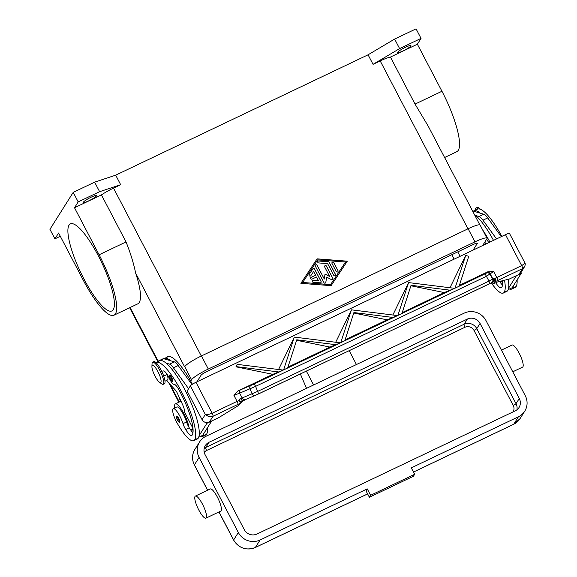 <?xml version="1.0" encoding="UTF-8"?>
<svg xmlns="http://www.w3.org/2000/svg" width="577" height="577" viewBox="0 0 577 577"><rect width="100%" height="100%" fill="white"/><g stroke="black" fill="none" stroke-linecap="round" stroke-linejoin="round"><path stroke-width="0.87" d="M196.916 381.83L201.092 375.201A5.438 0.793 -27.6 0 1 206.674 371.638L473.335 244.453A5.438 0.793 -27.6 0 1 477.338 243.227A5.438 0.793 -27.6 0 1 477.28 243.48L473.111 250.101M190.706 381.116L191.571 379.745A16.307 2.38 -27.6 0 1 208.304 369.042L474.972 241.857A16.307 2.38 -27.6 0 1 486.974 238.193A16.307 2.38 -27.6 0 1 486.808 238.936L482.632 245.557M486.974 238.193L480.122 225.088A16.307 2.38 152.4 0 0 468.12 228.752L201.452 355.937A16.307 2.38 152.4 0 0 184.719 366.64L184.618 366.799A16.307 2.38 -27.6 0 1 184.633 366.77M171.737 387.246A16.307 2.38 -27.6 0 1 171.751 387.217L171.65 387.376A16.307 2.38 152.4 0 0 171.484 388.119L178.336 401.224A16.307 2.38 -27.6 0 1 178.502 400.481L179.757 398.483M181.012 401.224A16.307 2.38 -27.6 0 1 178.336 401.224M60.304 236.274L54.909 238.842L49.932 229.314L73.207 192.372L94.635 182.152L115.688 175.17L368.068 54.801L373.052 64.328L380.193 60.924A16.307 2.38 -27.6 0 1 390.441 57.058L417.366 44.22L421.044 38.385L399.616 48.605L373.052 64.328M115.688 175.17L120.672 184.705L113.525 188.109L201.308 356.009M317.09 258.849L347.311 261.179L331.104 285.658L300.884 283.329L317.09 258.849L300.884 283.329M347.267 261.244L317.047 258.914M330.52 284.692L345.522 262.037L317.631 259.881L302.665 282.47L330.52 284.692L345.522 262.037M302.665 282.47L330.563 284.627M368.068 54.801L394.632 39.07L399.616 48.605M394.632 39.07L416.06 28.85L421.044 38.385M444.607 157.514L456.804 151.701A52.976 12.766 -115.5 0 0 441.953 91.26L417.366 44.22M314.609 269.048L321.079 281.417A1.017 0.981 -147.8 0 1 320.141 282.831L313.174 282.297A1.017 0.981 -147.8 0 1 312.352 280.761A1.017 0.981 -147.8 0 1 313.253 280.321L318.482 280.725L316.528 276.982L312.063 279.109A1.017 0.981 -147.8 0 1 310.736 277.674A1.017 0.981 -147.8 0 1 311.126 277.321L315.59 275.193L313.636 271.45L310.83 275.683A1.017 0.981 -147.8 0 1 309.452 275.943A1.017 0.981 -147.8 0 1 309.128 274.565L312.871 268.918A1.017 0.981 -147.8 0 1 314.609 269.048L314.573 269.113A1.017 0.981 32.2 0 0 312.828 268.983L309.128 274.565M337.985 270.649A1.017 0.981 -147.8 0 1 337.062 272.063A1.017 0.981 -147.8 0 1 336.196 271.507L331.991 263.465A1.017 0.981 -147.8 0 1 332.922 262.052A1.017 0.981 -147.8 0 1 333.78 262.614L337.985 270.649L333.737 262.679A1.017 0.981 32.2 0 0 332.006 262.528M329.128 262.254L335.489 274.421A1.017 0.981 -147.8 0 1 334.566 275.828A1.017 0.981 -147.8 0 1 333.701 275.272L327.613 263.624L318.663 262.932A1.017 0.981 -147.8 0 1 317.848 261.403A1.017 0.981 -147.8 0 1 318.749 260.955L328.277 261.691A1.017 0.981 -147.8 0 1 329.128 262.254L329.092 262.319A1.017 0.981 32.2 0 0 328.241 261.756L318.706 261.02A1.017 0.981 32.2 0 0 317.826 261.431M324.288 279.023L325.031 274.039L329.647 276.462L324.671 266.956A1.017 0.981 -147.8 0 1 325.594 265.543A1.017 0.981 -147.8 0 1 326.459 266.105L332.871 278.374A1.017 0.981 -147.8 0 1 331.53 279.665L326.625 277.09L325.832 282.384A1.017 0.981 -147.8 0 1 323.942 282.629L315.323 266.134A1.017 0.981 -147.8 0 1 316.246 264.72A1.017 0.981 -147.8 0 1 317.105 265.283L324.288 279.023L317.061 265.348A1.017 0.981 32.2 0 0 315.33 265.204M321.028 282.42A1.017 0.981 32.2 0 0 321.036 281.482L314.573 269.113M315.59 275.193L311.09 277.386A1.017 0.981 32.2 0 0 310.714 277.703M318.482 280.725L313.21 280.386A1.017 0.981 32.2 0 0 312.33 280.797M337.934 271.652A1.017 0.981 32.2 0 0 337.942 270.714M335.439 275.417A1.017 0.981 32.2 0 0 335.446 274.486L329.092 262.319M325.673 282.78A1.017 0.981 32.2 0 0 325.789 282.449L326.625 277.09M332.821 279.376A1.017 0.981 32.2 0 0 332.828 278.439L326.416 266.17A1.017 0.981 32.2 0 0 324.685 266.019M329.647 276.462L325.017 274.118M94.635 182.152L99.619 191.687L120.672 184.705M73.207 192.372L78.191 201.907L99.619 191.687M54.909 238.842L58.594 233.007L83.182 280.04A52.976 12.766 -115.5 0 0 113.943 315.222A52.976 12.766 -115.5 0 0 99.1 254.782L74.512 207.742L101.437 194.903A16.307 2.38 -27.6 0 1 113.525 188.109M74.512 207.742L78.191 201.907M83.477 202.101A7.472 1.089 -27.6 0 1 90.337 197.594A7.472 1.089 -27.6 0 1 96.647 195.516A7.472 1.089 -27.6 0 1 96.575 195.855A7.472 1.089 -27.6 0 1 89.716 200.363A7.472 1.089 -27.6 0 1 83.398 202.44A7.472 1.089 -27.6 0 1 83.477 202.101M479.819 224.864L428.17 126.075L415.029 104.098L390.441 57.058M101.437 194.903L126.024 241.936C130.308 252.474 133.532 262.896 135.682 273.202A52.976 12.766 64.5 0 1 137.759 303.87L113.943 315.222M167.474 357.004A10.869 2.618 64.5 0 1 168.758 356.557M113.243 309.683A48.216 11.619 64.5 0 1 111.902 310.931A48.216 11.619 64.5 0 1 82.251 275.683A48.216 11.619 64.5 0 1 69.045 225.138A48.216 11.619 64.5 0 1 70.387 223.89A48.216 11.619 64.5 0 1 100.03 259.138A48.216 11.619 64.5 0 1 113.243 309.683M397.762 52.204A7.472 1.089 -27.6 0 1 404.621 47.696A7.472 1.089 -27.6 0 1 410.932 45.619A7.472 1.089 -27.6 0 1 410.853 45.958A7.472 1.089 -27.6 0 1 404.001 50.466A7.472 1.089 -27.6 0 1 397.683 52.543A7.472 1.089 -27.6 0 1 397.762 52.204M199.967 436.63A32.146 7.746 -115.5 0 0 202.116 436.702L205.686 435A32.146 7.746 -115.5 0 0 206.58 434.171A43.491 10.48 -115.5 0 0 207.576 427.535M192.415 384.232A43.491 10.48 -115.5 0 0 167.929 356.795L164.358 358.497A43.491 10.48 -115.5 0 0 163.897 358.771L170.806 360.82A43.491 10.48 -115.5 0 0 164.358 358.497M202.116 436.702A32.146 7.746 -115.5 0 0 203.01 435.873A43.491 10.48 -115.5 0 0 203.847 433.45L202.65 435.354L198.683 437.243M193.006 428.603A14.952 3.606 64.5 0 1 192.992 428.61L190.547 429.778M191.968 429.1A32.146 7.746 -115.5 0 0 193.093 430.543M174.752 407.946A14.952 3.606 64.5 0 1 175.358 403.893A14.952 3.606 64.5 0 1 184.041 413.824A14.952 3.606 64.5 0 1 188.881 427.204A6.794 1.637 64.5 0 1 186.573 421.953A11.554 2.784 -115.5 0 0 182.758 413.226A11.554 2.784 -115.5 0 0 176.822 406.965L173.244 408.667A11.554 2.784 -115.5 0 0 177.254 423.258A32.146 7.746 -115.5 0 0 193.778 440.677A32.146 7.746 -115.5 0 0 194.673 439.847A43.491 10.48 -115.5 0 0 182.765 394.257A43.491 10.48 -115.5 0 0 156.021 362.471A43.491 10.48 -115.5 0 0 155.913 362.522M163.111 374.459A9.513 2.294 64.5 0 1 163.313 370.982A9.513 2.294 64.5 0 1 169.544 378.721A6.794 1.637 -115.5 0 0 173.937 384.275A9.513 2.294 64.5 0 1 179.014 389.951A38.053 9.167 64.5 0 1 192.184 435.08A13.588 3.274 64.5 0 1 191.802 435.433A13.588 3.274 64.5 0 1 185.679 429.519A6.794 1.637 64.5 0 1 183.003 423.655A11.554 2.784 -115.5 0 0 179.187 414.928A11.554 2.784 -115.5 0 0 173.244 408.667M169.515 375.144A3.397 0.822 64.5 0 1 169.609 375.05A3.397 0.822 64.5 0 1 171.701 377.538A3.397 0.822 64.5 0 1 172.631 381.101A3.397 0.822 64.5 0 1 172.537 381.188C172.422 381.534 171.939 381.31 171.088 380.51L169.162 376.182L169.609 375.05M176.663 416.111A3.397 0.822 64.5 0 1 176.757 416.024A3.397 0.822 64.5 0 1 178.848 418.505A3.397 0.822 64.5 0 1 179.779 422.068A3.397 0.822 64.5 0 1 179.685 422.155C179.57 422.508 179.086 422.277 178.243 421.477L176.31 417.157L176.757 416.024M159.382 382.176L161.625 383.842A12.232 2.95 -115.5 0 0 163.197 384.311L164.395 383.741A12.232 2.95 -115.5 0 0 160.961 369.785A12.232 2.95 -115.5 0 0 153.857 361.664L152.667 362.233A12.232 2.95 -115.5 0 0 152.04 363.748L151.924 366.546A9.513 2.294 -115.5 0 0 155.076 376.218A9.513 2.294 -115.5 0 0 159.382 382.176A9.513 2.294 -115.5 0 0 161.019 380.207A9.513 2.294 -115.5 0 0 157.939 371.682A9.513 2.294 -115.5 0 0 151.924 366.546M163.197 384.311A12.232 2.95 -115.5 0 0 159.771 370.355A12.232 2.95 -115.5 0 0 152.667 362.233M193.778 440.677L197.348 438.974A32.146 7.746 -115.5 0 0 198.243 438.145A43.491 10.48 -115.5 0 0 199.087 435.722A43.491 10.48 -115.5 0 0 189.148 398.462A43.491 10.48 -115.5 0 0 166.046 363.092A43.491 10.48 -115.5 0 0 159.591 360.769L156.021 362.471M192.963 432.656A13.588 3.274 64.5 0 1 189.249 427.817A6.794 1.637 64.5 0 1 188.881 427.204M164.986 381.202L167.445 380.027A10.191 2.459 -115.5 0 0 167.157 374.466A9.513 2.294 64.5 0 1 167.128 374.379M181.236 401.707A14.952 3.606 -115.5 0 0 180.118 401.621L175.358 403.893M163.897 358.771L163.745 358.728A10.869 2.618 -115.5 0 0 163.14 358.743L158.372 361.014A10.869 2.618 64.5 0 1 158.985 361L159.057 361.022M157.954 361.548A10.869 2.618 64.5 0 1 158.372 361.014M192.999 428.466L184.229 411.336A6.794 1.637 -115.5 0 0 182.779 405.061L177.327 393.168A4.075 0.981 -115.5 0 0 175.473 390.182L166.45 380.503M203.847 433.45L211.68 421.022L206.919 423.294L199.087 435.722M206.566 422.616L206.919 423.294M166.046 363.092L169.551 364.13A13.588 3.274 64.5 0 1 173.425 367.823L188.585 388.703M191.968 384.527L178.185 365.551A13.588 3.274 -115.5 0 0 174.312 361.858L170.806 360.82M486.606 239.246A9.513 2.294 64.5 0 1 488.539 242.326A38.053 9.167 64.5 0 1 488.719 242.657M502.509 280.725A38.053 9.167 64.5 0 1 501.709 287.454A13.588 3.274 64.5 0 1 501.326 287.808A13.588 3.274 64.5 0 1 495.766 282.788M491.373 282.982A32.146 7.746 -115.5 0 0 503.303 293.058A32.146 7.746 -115.5 0 0 504.197 292.222A43.491 10.48 -115.5 0 0 504.507 280.227M489.923 242.08A43.491 10.48 -115.5 0 0 482.567 229.769M503.303 293.058L506.873 291.349A32.146 7.746 -115.5 0 0 507.767 290.519A43.491 10.48 -115.5 0 0 508.604 288.096A43.491 10.48 -115.5 0 0 508.214 279.311M493.501 240.378A43.491 10.48 -115.5 0 0 475.563 215.466A43.491 10.48 -115.5 0 0 474.46 214.608M502.488 285.031A13.588 3.274 64.5 0 1 499.581 281.446M509.484 289.005A32.146 7.746 -115.5 0 0 511.633 289.077L515.203 287.375A32.146 7.746 -115.5 0 0 516.105 286.545A43.491 10.48 -115.5 0 0 517.1 279.91M501.831 236.404A43.491 10.48 -115.5 0 0 477.446 209.17L473.876 210.872A43.491 10.48 -115.5 0 0 473.421 211.146L480.331 213.194A43.491 10.48 -115.5 0 0 473.876 210.872M478.131 208.953A12.232 2.95 -115.5 0 0 476.003 208.016A12.232 2.95 -115.5 0 0 475.376 210.158M480.093 209.17A12.232 2.95 -115.5 0 0 478.766 207.915A12.232 2.95 -115.5 0 0 477.193 207.453L476.003 208.016M511.633 289.077A32.146 7.746 -115.5 0 0 512.527 288.248A43.491 10.48 -115.5 0 0 513.371 285.824L512.174 287.728L508.207 289.618M502.531 280.977A14.952 3.606 64.5 0 1 502.509 280.985L500.064 282.153M501.485 281.475A32.146 7.746 -115.5 0 0 502.617 282.918M496.545 238.921L482.942 220.198A13.588 3.274 -115.5 0 0 479.076 216.505L475.563 215.466M508.604 288.096L516.429 275.647M492.138 281.814L493.241 281.901A2.719 2.661 17.3 0 0 495.03 281.677A8.157 1.19 152.4 0 0 497.598 280.552L522.517 268.666L518.846 274.501A5.438 5.215 32.2 0 0 520.952 272.632L525.034 265.853M518.846 274.501L509.318 279.044L497.482 281.965L494.467 283.408L495.03 281.677A2.719 1.58 68.5 0 0 495.044 278.273L493.054 278.071L492.57 279.124L488.943 281.1L257.667 391.401A2.719 0.656 64.5 0 1 258.308 393.211A2.719 0.656 64.5 0 1 258.222 394.084A2.719 0.656 64.5 0 1 258.207 394.084L255.445 395.353A2.719 2.38 67.2 0 1 255.344 395.396L489.491 283.776A2.719 0.656 -115.5 0 0 489.491 283.776A2.719 0.656 -115.5 0 0 489.577 282.903A2.719 0.656 -115.5 0 0 488.943 281.1L486.411 276.289L493.631 271.522L487.659 271.868L484.637 274.053L253.808 384.145L240.674 389.771A2.719 2.38 67.2 0 0 239.635 393.161L255.582 386.381A2.719 0.656 -115.5 0 0 254.58 384.708A2.719 0.656 -115.5 0 0 253.808 384.145M240.674 389.771L237.818 391.033L233.937 395.375L237.075 401.376L212.156 413.262L195.964 382.284L505.488 234.659L521.68 265.636A2.719 0.656 -115.5 0 1 522.445 267.512A2.719 0.656 -115.5 0 1 522.517 268.666L524.565 266.899C526.015 262.766 524.76 263.725 524.738 262.607L524.443 263.711L521.68 265.636L496.761 277.523L493.631 271.522M524.738 262.607L509.484 233.433A5.438 0.793 152.4 0 0 508.611 233.433A5.438 0.793 152.4 0 0 505.488 234.659M484.716 242.253L484.997 242.556A4.075 0.981 64.5 0 1 486.007 243.948M472.635 211.132L472.657 211.117A10.869 2.618 64.5 0 1 473.263 211.103L473.421 211.146M516.444 275.669L521.204 273.397L513.371 285.824M520.865 272.755L521.204 273.397M480.331 213.194L483.836 214.233A13.588 3.274 64.5 0 1 487.709 217.926L501.305 236.649M195.964 382.284A5.438 0.793 152.4 0 0 192.357 384.268A5.438 0.793 152.4 0 0 190.388 385.847L187.121 391.033L202.065 419.63A5.438 5.215 32.2 0 0 209.321 422.126L218.842 417.582L238.597 405.436L241.489 402.378A2.719 2.532 40.4 0 0 241.59 402.248M209.321 422.126L212.992 416.291A2.719 0.656 64.5 0 0 212.92 415.137A2.719 0.656 64.5 0 0 212.156 413.262L208.189 414.546L205.333 414.445L208.78 416.688L212.992 416.291L237.912 404.405A8.157 1.19 152.4 0 0 240.667 402.998A2.719 2.532 40.4 0 0 241.489 402.378A2.719 2.719 0 0 0 241.857 401.816L245.312 399.609M237.818 391.033L272.834 374.329L235.964 366.806L237.183 364.354L283.257 370.095L272.834 374.329M278.547 369.547L294.32 337.098L340.394 342.839L329.979 347.073L296.614 340.271M335.684 342.298L351.465 309.842L397.539 315.59L387.124 319.824L353.759 313.015M392.829 315.042L408.61 282.593L454.683 288.334L444.261 292.568L410.903 285.759M449.973 287.786L465.747 255.337L468.74 256.383L459.097 286.228L455.029 288.154L465.726 255.351M459.278 285.406L487.659 271.868M233.937 395.375L239.635 393.161L242.167 398A2.719 2.38 67.2 0 0 245.413 399.572L245.413 399.572A2.719 2.38 67.2 0 0 245.513 399.529L255.236 395.44M484.637 274.053A2.719 0.656 -115.5 0 1 485.408 274.616A2.719 0.656 -115.5 0 1 486.411 276.289L255.582 386.381L257.667 391.401L239.758 398.988L238.907 400.438L241.857 401.816L243.263 400.517A2.719 1.594 65.8 0 0 243.299 400.496M491.828 282.542A2.719 2.719 -172.6 0 0 492.866 280.739L492.938 280.141A2.719 2.719 -172.6 0 0 492.65 278.525L490.118 273.686A2.719 2.719 -172.6 0 0 486.562 272.495M454.683 288.334L450.615 290.26L411.055 285.29L401.953 313.484L397.885 315.41L408.581 282.607M401.953 313.484L397.344 315.612M459.097 286.228L455.123 288.118M397.539 315.59L393.478 317.516L353.91 312.546L344.808 340.74L340.199 342.861M287.851 367.167L329.979 347.073M340.394 342.839L336.333 344.772L296.773 339.795L287.663 367.989L283.055 370.117M455.123 288.125L454.481 288.356M402.133 312.662L444.261 292.568M344.996 339.911L387.124 319.824M344.808 340.733L340.747 342.666L351.436 309.856M283.257 370.095L279.189 372.021L236.411 366.647L237.154 364.368M287.663 367.989L283.603 369.915L294.292 337.112M236.411 366.647L235.964 366.806M279.189 372.021L283.156 370.131M283.603 369.915L287.57 368.025M455.029 288.154L458.996 286.264M340.747 342.666L344.714 340.769M393.478 317.516L397.445 315.619M336.333 344.772L340.3 342.875M397.885 315.41L401.859 313.52M450.615 290.26L454.582 288.37M491.222 282.925L494.467 283.408M497.598 280.552A2.719 0.656 -115.5 0 0 497.525 279.398A2.719 0.656 -115.5 0 0 496.761 277.523A5.438 0.793 -27.6 0 1 495.044 278.273A2.719 1.06 -73.3 0 1 493.321 281.879A2.719 1.06 -73.3 0 1 493.241 281.901L491.77 283.206M240.602 398.476A2.719 1.594 65.8 0 0 243.263 400.517L255.337 395.396A2.719 2.38 67.2 0 0 255.344 395.396M492.65 281.489A2.719 2.438 -117.8 0 0 493.054 278.071M356.442 364.527L349.208 350.686M501.427 350.109L512.051 345.046A12.232 2.95 64.5 0 1 519.574 353.989A12.232 2.95 64.5 0 1 522.921 366.806A12.232 2.95 64.5 0 1 522.582 367.123L512.773 371.804M414.654 474.301L411.286 467.868L518.427 416.767A16.307 15.644 32.2 0 0 524.753 411.17A16.307 15.644 32.2 0 0 525.243 395.656L486 320.603A16.307 15.644 32.2 0 0 464.24 313.116L205.91 436.327A16.307 15.644 32.2 0 0 199.584 441.932A16.307 15.644 32.2 0 0 199.101 457.438L238.337 532.499A16.307 15.644 32.2 0 0 260.097 539.978L367.239 488.878L366.013 490.825L369.381 497.259L413.428 476.249L414.654 474.301L370.607 495.311L369.381 497.259M206.256 517.843A12.232 2.95 64.5 0 1 205.917 518.16A12.232 2.95 64.5 0 1 198.394 509.217A12.232 2.95 64.5 0 1 195.048 496.393A12.232 2.95 64.5 0 1 195.387 496.076A12.232 2.95 64.5 0 1 202.909 505.019A12.232 2.95 64.5 0 1 206.256 517.843M195.387 496.076L210.266 488.979A12.232 2.95 64.5 0 1 217.789 497.922A12.232 2.95 64.5 0 1 221.135 510.746A12.232 2.95 64.5 0 1 220.796 511.063L205.917 518.16M370.607 495.311L367.239 488.878M480.05 323.437L519.286 398.498A9.513 9.124 -147.8 0 1 519.004 407.542A9.513 9.124 -147.8 0 1 515.319 410.81L256.981 534.021A9.513 9.124 -147.8 0 1 244.287 529.657L205.051 454.597A9.513 9.124 -147.8 0 1 205.333 445.552A9.513 9.124 -147.8 0 1 209.025 442.285L467.356 319.074A9.513 9.124 -147.8 0 1 480.05 323.437L476.782 328.623A9.513 9.124 32.2 0 0 464.088 324.26L205.758 447.463A2.719 0.656 -115.5 0 0 205.83 448.625A2.719 0.656 -115.5 0 0 206.595 450.5L464.925 327.289A2.719 0.656 64.5 0 1 464.168 325.414A2.719 0.656 64.5 0 1 464.088 324.26L467.356 319.074M306.351 371.126L313.585 384.967M306.524 388.335L300.365 373.983M190.388 385.847L205.333 414.445L202.065 419.63M454.128 259.152L451.805 254.724M460.085 256.311L457.763 251.882M474.972 241.857L468.12 228.752M208.304 369.042L201.452 355.937M191.571 379.745L184.719 366.64M178.502 400.481L171.65 387.376M380.193 60.924L467.969 228.824M130.092 307.527L158.148 361.195M170.532 384.881L171.751 387.217M135.682 273.202L184.618 366.799M99.1 254.782L126.024 241.936M441.953 91.26L415.029 104.098M203.01 435.873L206.58 434.171M183.003 423.655L186.573 421.953M170.165 379.024A2.856 0.685 -115.5 0 0 171.903 380.849A2.856 0.685 -115.5 0 0 171.023 377.668A2.856 0.685 -115.5 0 0 169.285 375.843A2.856 0.685 -115.5 0 0 170.165 379.024M177.312 419.998A2.856 0.685 -115.5 0 0 179.05 421.823A2.856 0.685 -115.5 0 0 178.17 418.635A2.856 0.685 -115.5 0 0 176.439 416.818A2.856 0.685 -115.5 0 0 177.312 419.998M194.673 439.847L198.243 438.145M185.679 429.519L189.249 427.817M163.724 376.103L167.157 374.466M163.745 358.728L158.985 361M174.312 361.858L169.551 364.13M178.185 365.551L173.425 367.823M507.767 290.519L504.197 292.222M516.105 286.545L512.527 288.248M472.751 211.348L473.263 211.103M482.942 220.198L487.709 217.926M479.076 216.505L483.836 214.233M237.912 404.405A2.719 0.656 64.5 0 0 237.839 403.251A2.719 0.656 64.5 0 0 237.075 401.376A5.438 0.793 -27.6 0 0 238.907 400.438A2.719 0.361 -118.7 0 0 240.667 402.998L238.597 405.436M492.866 280.739A2.719 2.719 -172.6 0 0 492.57 279.124L490.039 274.313A2.719 2.719 -172.6 0 0 486.476 273.123M251.038 385.414A2.719 2.38 -112.8 0 0 250 388.797L252.091 393.824A2.719 2.38 67.2 0 0 255.337 395.396M258.236 394.077L491.323 282.853M524.753 411.17L520.057 418.621A16.307 15.644 -147.8 0 1 513.732 424.225L413.471 472.044M513.559 424.304A2.719 0.656 -115.5 0 0 513.66 424.29A2.719 0.656 -115.5 0 0 513.732 424.225L518.427 416.767M367.628 493.905L255.402 547.429A2.719 0.656 64.5 0 1 255.33 547.501L367.643 493.934M260.097 539.978L255.402 547.429A16.307 15.644 -147.8 0 1 233.642 539.949A2.719 0.397 152.4 0 0 233.613 540.072C238.965 548.323 246.206 550.804 255.33 547.501M238.337 532.499L233.642 539.949L218.993 511.922M199.101 457.438L194.399 464.889A2.719 0.397 152.4 0 0 194.377 465.012L207.576 490.262M207.648 490.226L194.399 464.889A16.307 15.644 -147.8 0 1 194.889 449.382C191.939 454.431 191.766 459.638 194.377 465.012M204.236 452.433A6.794 6.52 -147.8 0 1 206.595 450.5M209.025 442.285L205.758 447.463A9.513 9.124 32.2 0 0 204.171 448.437M464.925 327.289A6.794 6.52 -147.8 0 1 473.991 330.405A2.719 0.397 152.4 0 0 475.794 329.417A2.719 0.397 152.4 0 0 476.782 328.623L516.026 403.684A2.719 0.397 152.4 0 1 515.037 404.47A2.719 0.397 152.4 0 1 513.234 405.465A6.794 6.52 -147.8 0 1 513.054 411.891M473.991 330.405L513.234 405.465M516.905 409.843A9.513 9.124 32.2 0 0 516.026 403.684L519.286 398.498M129.645 307.736L157.817 361.613M169.27 383.525L171.47 387.744M478.766 207.915L481.016 209.588M492.808 281.013C492.188 282.478 491.085 283.394 489.491 283.776M520.057 418.621L513.66 424.29L413.485 472.073M218.914 511.958L233.613 540.072M199.584 441.932L194.889 449.382"/></g></svg>
